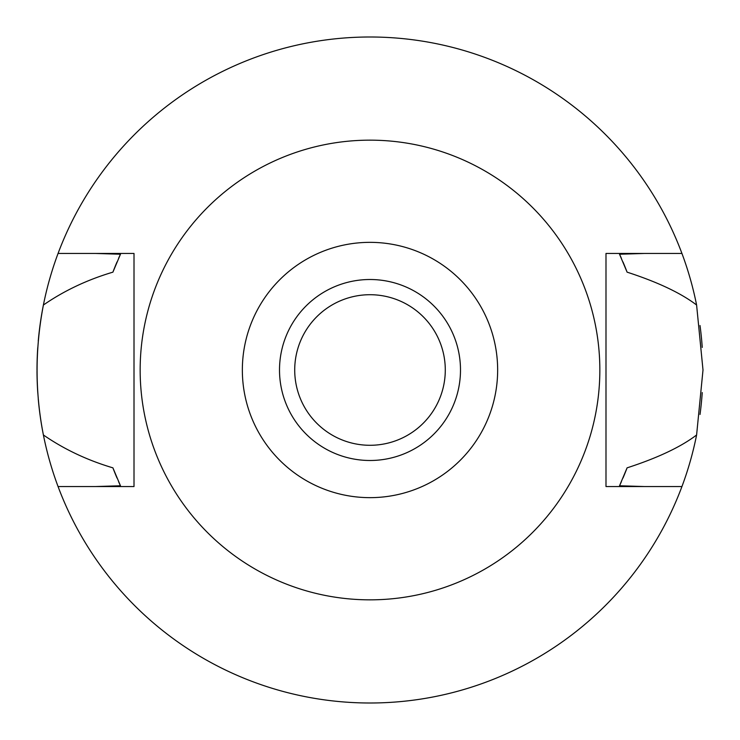 <?xml version="1.0" encoding="UTF-8"?>
<svg xmlns="http://www.w3.org/2000/svg" width="740" height="740" viewBox="0 0 740 740"><rect width="100%" height="100%" fill="white"/><g stroke="black" fill="none" stroke-linecap="round" stroke-linejoin="round"><path stroke-width="1.11" d="M370 497.65A127.65 127.65 0 0 1 242.35 370A127.65 127.65 0 0 1 370 242.35A127.65 127.65 0 0 1 497.65 370A127.65 127.65 0 0 1 370 497.65M370 460.493A90.493 90.493 0 0 0 460.493 370A90.493 90.493 0 0 0 370 279.507A90.493 90.493 0 0 0 279.507 370A90.493 90.493 0 0 0 370 460.493M370 599.844A229.844 229.844 0 0 1 140.156 370A229.844 229.844 0 0 1 370 140.156A229.844 229.844 0 0 1 599.844 370A229.844 229.844 0 0 1 370 599.844M605.995 253.45L605.995 486.55L681.938 486.55A333 333 0 0 1 58.062 486.55L134.005 486.55L134.005 253.45L58.062 253.45A333 333 0 0 1 696.599 305.019C680.893 293.058 657.731 282.097 627.095 272.154L619.537 254.227L644.614 253.45L605.995 253.45L681.938 253.45M134.005 486.55L95.386 486.55L120.463 485.773L112.906 467.846A275.086 275.086 0 0 0 117.013 478.031M644.614 486.55L619.537 485.773A275.086 275.086 0 0 0 621.36 481.768M95.386 253.45L120.463 254.227L112.906 272.154C87.311 279.748 64.14 290.7 43.401 305.019C34.974 348.827 34.974 392.144 43.401 434.981C64.121 449.291 87.292 460.243 112.906 467.846M58.062 486.55A333 333 0 0 1 38.258 398.953M622.988 478.031A275.086 275.086 0 0 0 627.095 467.846C657.731 457.903 680.893 446.942 696.599 434.981A333 333 0 0 1 681.938 486.55M118.65 481.777A275.086 275.086 0 0 0 120.463 485.773M619.537 485.773L627.095 467.846M696.599 434.981L703 370L696.599 305.019M120.463 254.227A275.086 275.086 0 0 0 118.641 258.232M117.013 261.969A275.086 275.086 0 0 0 112.906 272.154M627.095 272.154A275.086 275.086 0 0 0 622.988 261.969M621.35 258.223A275.086 275.086 0 0 0 619.537 254.227M38.258 341.048A333 333 0 0 1 58.062 253.45M370 294.714A75.286 75.286 0 0 0 294.714 370A75.286 75.286 0 0 0 370 445.286A75.286 75.286 0 0 0 445.286 370A75.286 75.286 0 0 0 370 294.714M700.012 325.526A333 333 0 0 1 701.742 341.048L701.742 341.048A333 333 0 0 1 702.232 347.43M702.232 392.561A333 333 0 0 1 701.742 398.953L701.733 398.953A333 333 0 0 1 700.022 414.474M37.805 393.079A333 333 0 0 1 37 371.138M37 370.379A333 333 0 0 1 37.759 347.569"/></g></svg>
